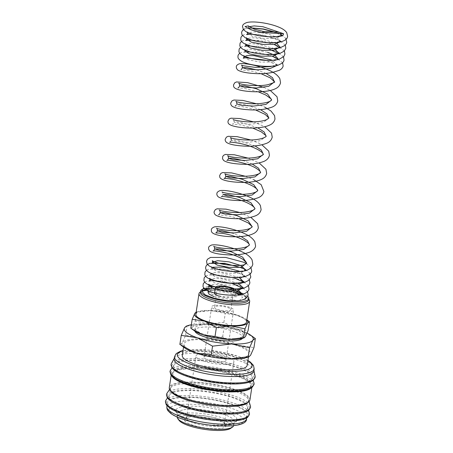 <?xml version="1.0" encoding="UTF-8"?>
<svg xmlns="http://www.w3.org/2000/svg" width="453" height="453" viewBox="0 0 453 453"><rect width="100%" height="100%" fill="white"/><g stroke="black" fill="none" stroke-linecap="round" stroke-linejoin="round"><path stroke-width="0.34" stroke-dasharray="2.27 1.7" d="M241.217 300.214L240.424 300.243A3.075 2.367 75.9 0 0 239.937 300.079L242.593 297.281L239.065 294.393M235.469 292.961L223.023 290.316L211.879 290.254L208.799 291.222M212.197 288.182L231.545 290.316L240.871 293.199L245.985 296.443L239.008 291.687L224.994 287.559L211.064 286.256L205.996 286.93L203.793 287.955M253.867 371.041A40.311 10.006 8.7 0 0 253.833 370.107A40.311 10.006 8.7 0 0 226.07 357.026A40.311 10.006 8.7 0 0 182.718 354.189A40.311 10.006 8.7 0 0 174.479 357.961A40.311 10.006 8.7 0 0 174.167 358.844M255.101 376.2A42.491 10.549 8.7 0 0 239.173 366.12A42.491 10.549 8.7 0 0 180.135 359.422A42.491 10.549 8.7 0 0 171.449 363.397M243.754 382.519A39.677 9.847 8.7 0 0 252.066 376.732A39.677 9.847 8.7 0 0 224.297 364.031A39.677 9.847 8.7 0 0 182.14 361.347A39.677 9.847 8.7 0 0 174.184 364.812A39.677 9.847 8.7 0 0 197.202 378.793A39.677 9.847 8.7 0 0 243.754 382.519M247.378 389.399A39.677 9.847 8.7 0 0 250.911 386.143A39.677 9.847 8.7 0 0 225.266 372.745A39.677 9.847 8.7 0 0 180.883 369.552A39.677 9.847 8.7 0 0 172.474 374.138A39.677 9.847 8.7 0 0 174.869 378.306M242.683 389.512A39.677 9.847 8.7 0 0 251.098 384.925A39.677 9.847 8.7 0 0 225.447 371.528A39.677 9.847 8.7 0 0 181.07 368.34A39.677 9.847 8.7 0 0 172.655 372.921A39.677 9.847 8.7 0 0 198.306 386.318A39.677 9.847 8.7 0 0 242.683 389.512M249.914 399.988A40.787 10.125 8.7 0 0 223.55 386.216A40.787 10.125 8.7 0 0 177.927 382.938A40.787 10.125 8.7 0 0 169.28 387.649M251.126 387.961A40.787 10.125 8.7 0 0 252.01 386.307A40.787 10.125 8.7 0 0 225.645 372.536A40.787 10.125 8.7 0 0 180.022 369.257A40.787 10.125 8.7 0 0 171.376 373.968A40.787 10.125 8.7 0 0 171.721 375.809M247.848 402.558A39.677 9.847 8.7 0 0 248.635 401.035A39.677 9.847 8.7 0 0 248.533 399.829A39.677 9.847 8.7 0 0 220.758 387.128A39.677 9.847 8.7 0 0 178.607 384.45A39.677 9.847 8.7 0 0 170.651 387.915A39.677 9.847 8.7 0 0 170.192 389.031A39.677 9.847 8.7 0 0 170.487 390.718M240.407 404.404A39.677 9.847 8.7 0 0 248.816 399.818A39.677 9.847 8.7 0 0 223.17 386.42A39.677 9.847 8.7 0 0 178.793 383.232A39.677 9.847 8.7 0 0 170.379 387.813A39.677 9.847 8.7 0 0 196.024 401.211A39.677 9.847 8.7 0 0 240.407 404.404M239.15 412.609A39.677 9.847 8.7 0 0 247.463 406.822A39.677 9.847 8.7 0 0 219.688 394.121A39.677 9.847 8.7 0 0 177.536 391.437A39.677 9.847 8.7 0 0 169.581 394.903A39.677 9.847 8.7 0 0 192.593 408.883A39.677 9.847 8.7 0 0 239.15 412.609M238.572 419.772A40.311 10.006 8.7 0 0 247.123 415.112A40.311 10.006 8.7 0 0 221.064 401.5A40.311 10.006 8.7 0 0 175.974 398.261A40.311 10.006 8.7 0 0 167.423 402.915A40.311 10.006 8.7 0 0 193.482 416.528A40.311 10.006 8.7 0 0 238.572 419.772M233.618 425.656A28.567 7.089 8.7 0 0 233.652 425.492A28.567 7.089 8.7 0 0 215.186 415.848A28.567 7.089 8.7 0 0 183.233 413.549A28.567 7.089 8.7 0 0 177.174 416.851A28.567 7.089 8.7 0 0 177.157 417.015M183.81 409.75A28.567 7.089 -171.3 0 1 215.764 412.049A28.567 7.089 -171.3 0 1 234.235 421.692A28.567 7.089 -171.3 0 1 228.176 424.993A28.567 7.089 -171.3 0 1 196.223 422.7A28.567 7.089 -171.3 0 1 177.757 413.051A28.567 7.089 -171.3 0 1 183.81 409.75M230.702 428.334A26.982 6.699 8.7 0 0 217.565 418.47A26.982 6.699 8.7 0 0 184.229 415.492A26.982 6.699 8.7 0 0 179.139 420.441M253.912 337.496L240.152 330.169L224.042 327.779L205.973 324.008A34.915 8.669 8.7 0 0 191.647 324.665A34.915 8.669 8.7 0 0 191.359 324.716M247.151 333.063A34.915 8.669 8.7 0 0 240.152 330.169A34.915 8.669 8.7 0 0 205.973 324.008L186.217 326.154M246.806 357.519A34.915 8.669 8.7 0 0 250.639 355.152A34.915 8.669 8.7 0 0 237.859 345.175A34.915 8.669 8.7 0 0 203.68 339.014A34.915 8.669 8.7 0 0 189.348 339.671A34.915 8.669 8.7 0 0 182.282 342.825A34.915 8.669 8.7 0 0 184.949 348.057M179.864 344.433L182.282 342.825L185.611 335.243L203.68 339.014L222.661 336.811L237.859 345.175L253.969 347.57M194.818 331.058A24.281 6.025 -171.3 0 1 194.75 330.305A24.281 6.025 -171.3 0 1 199.903 327.502A24.281 6.025 -171.3 0 1 227.061 329.456A24.281 6.025 -171.3 0 1 242.757 337.655A24.281 6.025 -171.3 0 1 242.468 338.351M200.243 325.248A24.281 6.025 -171.3 0 1 227.406 327.202A24.281 6.025 -171.3 0 1 243.102 335.401A24.281 6.025 -171.3 0 1 237.955 338.21A24.281 6.025 -171.3 0 1 210.792 336.256A24.281 6.025 -171.3 0 1 195.096 328.057A24.281 6.025 -171.3 0 1 200.243 325.248M248.335 320.939L237.7 315.277L225.254 313.431L211.291 310.515A26.982 6.699 8.7 0 0 200.215 311.024A26.982 6.699 8.7 0 0 197.718 311.624A26.982 6.699 8.7 0 0 196.149 312.276M246.817 320.033A26.982 6.699 8.7 0 0 245.515 318.94A26.982 6.699 8.7 0 0 237.7 315.277A26.982 6.699 8.7 0 0 211.291 310.515L196.024 312.174M242.548 338.323A26.982 6.699 8.7 0 0 245.509 336.488A26.982 6.699 8.7 0 0 235.634 328.787A26.982 6.699 8.7 0 0 209.224 324.025A26.982 6.699 8.7 0 0 198.148 324.529A26.982 6.699 8.7 0 0 192.689 326.964A26.982 6.699 8.7 0 0 194.75 331.007M190.821 328.21L192.689 326.964L195.26 321.109L209.224 324.025L223.895 322.321L235.634 328.787L248.085 330.633M219.014 296.132A10.317 2.559 8.7 0 0 232.757 297.564A10.317 2.559 8.7 0 0 234.948 296.37A10.317 2.559 8.7 0 0 228.278 292.887A10.317 2.559 8.7 0 0 216.738 292.06A10.317 2.559 8.7 0 0 214.552 293.25M215.447 287.4A10.317 2.559 8.7 0 0 222.117 290.883A10.317 2.559 8.7 0 0 233.652 291.709A10.317 2.559 8.7 0 0 235.843 290.52L234.948 296.37M248.595 299.96A24.349 6.042 8.7 0 0 248.023 298.306A24.349 6.042 8.7 0 0 240.583 294.02M235.549 292.423A24.349 6.042 8.7 0 0 209.807 289.325M247.632 296.188A24.349 6.042 8.7 0 0 229.671 289.535A24.349 6.042 8.7 0 0 206.783 288.165M249.076 299.637A25.628 6.365 8.7 0 0 212.842 290.118M212.406 290.118A25.628 6.365 8.7 0 0 206.857 290.339M195.832 314.342A25.628 6.365 -171.3 0 1 201.262 311.381A25.628 6.365 -171.3 0 1 229.931 313.442A25.628 6.365 -171.3 0 1 246.5 322.1M182.27 355.418A32.82 8.148 -171.3 0 1 189.229 351.63A32.82 8.148 -171.3 0 1 225.939 354.269A32.82 8.148 -171.3 0 1 247.157 365.35M241.942 357.745A32.82 8.148 8.7 0 0 248.901 353.952A32.82 8.148 8.7 0 0 227.683 342.87A32.82 8.148 8.7 0 0 190.973 340.231A32.82 8.148 8.7 0 0 184.014 344.02A32.82 8.148 8.7 0 0 205.232 355.107A32.82 8.148 8.7 0 0 241.942 357.745M229.071 310.656A8.25 2.05 8.7 0 0 230.82 309.699A8.25 2.05 8.7 0 0 225.486 306.913A8.25 2.05 8.7 0 0 216.251 306.251A8.25 2.05 8.7 0 0 214.501 307.202A8.25 2.05 8.7 0 0 219.841 309.988A8.25 2.05 8.7 0 0 229.071 310.656M223.572 361.828A11.11 2.758 8.7 0 0 225.928 360.543A11.11 2.758 8.7 0 0 218.748 356.794A11.11 2.758 8.7 0 0 206.319 355.899A11.11 2.758 8.7 0 0 203.963 357.185A11.11 2.758 8.7 0 0 211.149 360.933A11.11 2.758 8.7 0 0 223.572 361.828M231.285 311.415A11.11 2.758 8.7 0 0 233.64 310.135A11.11 2.758 8.7 0 0 226.46 306.381A11.11 2.758 8.7 0 0 214.037 305.486A11.11 2.758 8.7 0 0 211.681 306.772A11.11 2.758 8.7 0 0 218.861 310.52A11.11 2.758 8.7 0 0 231.285 311.415M220.373 425.979A19.202 4.768 8.7 0 0 224.445 423.759A19.202 4.768 8.7 0 0 223.997 422.451A19.202 4.768 8.7 0 0 209.671 416.76A19.202 4.768 8.7 0 0 190.549 415.729A19.202 4.768 8.7 0 0 187.299 416.839A19.202 4.768 8.7 0 0 186.477 417.949A19.202 4.768 8.7 0 0 198.895 424.433A19.202 4.768 8.7 0 0 220.373 425.979M229.858 363.986A19.202 4.768 8.7 0 0 233.929 361.771A19.202 4.768 8.7 0 0 221.517 355.282A19.202 4.768 8.7 0 0 200.039 353.742A19.202 4.768 8.7 0 0 195.962 355.962A19.202 4.768 8.7 0 0 208.38 362.445A19.202 4.768 8.7 0 0 229.858 363.986M221.585 428.328A21.121 5.243 8.7 0 0 225.566 424.45A21.121 5.243 8.7 0 0 209.813 418.187A21.121 5.243 8.7 0 0 188.776 417.054A21.121 5.243 8.7 0 0 185.198 418.278A21.121 5.243 8.7 0 0 195.481 425.996A21.121 5.243 8.7 0 0 221.585 428.328M230.373 423.351A30.946 7.684 8.7 0 0 236.936 419.772A30.946 7.684 8.7 0 0 216.93 409.325A30.946 7.684 8.7 0 0 182.316 406.834A30.946 7.684 8.7 0 0 175.753 410.412A30.946 7.684 8.7 0 0 187.378 418.47A30.946 7.684 8.7 0 0 230.373 423.351M213.929 296.636L238.057 300.775M202.004 291.551L202.061 291.103M249.127 26.699L248.561 27.367L251.46 29.705L259.66 31.903L278.776 32.084A3.075 2.367 -104.1 0 0 281.862 35.9M231.245 291.268A8.25 2.05 -171.3 0 1 222.264 290.362A8.25 2.05 -171.3 0 1 217.485 287.712L214.501 307.202M217.519 287.587A8.25 2.05 -171.3 0 1 219.235 286.755M202.095 291.228A25.628 6.365 8.7 0 0 200.096 292.14M202.197 290.781A24.349 6.042 8.7 0 0 201.494 291.183A24.349 6.042 8.7 0 0 200.458 292.593M195.26 321.109L196.625 312.219M223.895 322.321L225.254 313.431M185.611 335.243L186.993 326.211M222.661 336.811L224.042 327.779M211.879 290.254L208.493 291.092M208.12 291.636L212.678 294.58L224.433 296.874L236.557 296.726L242.015 293.804M237.327 289.207L220.968 284.733L213.482 284.314L209.394 285.192M242.921 287.904L242.933 287.525M238.227 283.306L221.868 278.833L214.382 278.414L210.3 279.291M209.926 279.835L214.49 282.785L226.24 285.073L238.363 284.926L243.822 282.004M239.127 277.406L221.324 272.763L213.839 272.621L210.832 273.935L215.396 276.885L227.146 279.173L239.269 279.025L244.728 276.104L239.427 271.217M212.531 267.247L211.732 268.034L216.296 270.985L228.046 273.272L240.169 273.125L245.628 270.203L245.639 269.824M241.081 236.523L231.698 232.955M221.279 196.664C221.919 196.568 222.491 195.855 222.984 194.524L222.984 194.524C222.916 193.137 222.587 192.282 221.993 191.97M252.174 164.026L242.791 160.458M254.948 145.9L239.212 140.747L233.471 139.92L231.302 140.153L236.098 141.574L248.085 142.333L260.441 140.657L266.132 136.206M257.717 127.78L241.987 122.621L236.245 121.795L234.076 122.027L238.867 123.448L250.854 124.207L263.21 122.537L268.906 118.086M260.492 109.654L244.762 104.501L239.02 103.675L236.851 103.907L236.064 105.47M266.041 73.409L256.664 69.841M276.828 65.526L277.038 64.938L271.743 60.056M244.048 56.868L248.606 59.819L260.356 62.106L272.48 61.959L277.938 59.037L277.949 58.658M267.57 52.265L252.4 49.558L247.044 49.796L244.948 50.974L244.609 49.468C244.994 50.062 247.463 51.008 252.01 52.293C260.679 54.626 274.631 54.921 278.289 53.041L279.065 52.605M274.15 48.539L257.797 44.066L250.305 43.647L246.222 44.53M245.849 45.074L245.515 43.567C245.9 44.162 248.363 45.107 252.904 46.393C261.404 48.652 274.954 49.049 278.963 47.237L279.965 46.704M279.795 47.808L279.756 46.857M277.185 43.828L260.367 38.409L251.811 37.724L247.123 38.63M246.415 37.667C246.806 38.267 249.269 39.207 253.81 40.493C262.111 42.684 275.197 43.16 279.569 41.444L280.871 40.81L280.65 41.336L276.817 37.18L266.307 33.494L254.665 31.84L248.029 32.729M247.655 33.273L252.219 36.217L263.969 38.505L276.092 38.363L281.551 35.442L279.382 32.293M251.625 28.137L247.785 28.703L248.561 27.367L248.233 25.883M238.431 367.4A41.58 10.323 8.7 0 0 180.662 360.837A41.58 10.323 8.7 0 0 187.463 376.471A41.58 10.323 8.7 0 0 245.232 383.028A41.58 10.323 8.7 0 0 238.431 367.4M237.361 374.388A41.58 10.323 8.7 0 0 179.592 367.83A41.58 10.323 8.7 0 0 186.393 383.459A41.58 10.323 8.7 0 0 244.161 390.016A41.58 10.323 8.7 0 0 237.361 374.388M233.827 397.491A41.58 10.323 8.7 0 0 176.058 390.928A41.58 10.323 8.7 0 0 182.859 406.562A41.58 10.323 8.7 0 0 240.628 413.119A41.58 10.323 8.7 0 0 233.827 397.491M232.757 404.478A41.58 10.323 8.7 0 0 174.988 397.921A41.58 10.323 8.7 0 0 181.789 413.549A41.58 10.323 8.7 0 0 239.558 420.107A41.58 10.323 8.7 0 0 232.757 404.478M254.19 368.912A40.311 10.006 8.7 0 0 239.048 358.419A40.311 10.006 8.7 0 0 183.04 352.06A40.311 10.006 8.7 0 0 174.496 356.721M247.859 360.764A37.775 9.377 8.7 0 0 237.865 356.262A37.775 9.377 8.7 0 0 182.972 350.832M253.923 382.762A42.446 10.538 8.7 0 0 238.091 373A42.446 10.538 8.7 0 0 179.122 366.301A42.446 10.538 8.7 0 0 170.611 370.01M250.39 405.86A42.446 10.538 8.7 0 0 234.552 396.098A42.446 10.538 8.7 0 0 175.583 389.404A42.446 10.538 8.7 0 0 167.078 393.113M249.32 412.853A42.446 10.538 8.7 0 0 233.488 403.085A42.446 10.538 8.7 0 0 174.513 396.392A42.446 10.538 8.7 0 0 166.008 400.101M246.562 418.759A40.311 10.006 8.7 0 0 231.421 408.266A40.311 10.006 8.7 0 0 175.413 401.907A40.311 10.006 8.7 0 0 166.868 406.562M183.193 419.212A37.775 9.377 8.7 0 0 235.673 425.169A37.775 9.377 8.7 0 0 229.495 410.973A37.775 9.377 8.7 0 0 177.015 405.016A37.775 9.377 8.7 0 0 183.193 419.212M244.563 28.901L251.081 27.876M276.228 32.378L280.526 34.269M281.528 34.819L285.809 38.482M242.423 35.487L244.631 34.462L259.745 34.451L277.638 39.218L285.305 45.068M241.523 41.387L243.731 40.362L258.833 40.345L276.721 45.113L284.399 50.968M240.617 47.288L243.012 46.212L258.097 46.274L275.809 51.008L283.499 56.868M239.716 53.188L241.925 52.163L257.038 52.152L274.926 56.919L282.593 62.769M263.906 87.367L270.265 90.47M256.364 103.731L264.756 107.118M253.584 121.857L264.716 126.715M250.815 139.977L258.538 143.04L261.942 144.841M248.04 158.103L259.173 162.967M245.266 176.228L253.663 179.614M239.722 212.474L250.849 217.338M246.551 263.708L250.962 267.627M245.6 269.586L249.88 273.244M206.5 270.254L208.708 269.229L223.816 269.212L241.704 273.98L249.376 279.835M205.6 276.154L208.414 274.965L223.437 275.192L240.786 279.875L248.476 285.735M204.694 282.055L206.902 281.03L222.01 281.013L239.897 285.781L247.57 291.636M208.12 290.934L207.78 290.135C208.17 290.735 210.639 291.675 215.186 292.961C224.212 295.447 239.071 295.503 241.851 293.527L242.236 293.272M209.92 279.133L209.586 278.335M233.204 277.474L213.21 274.733L210.056 275.271L210.832 273.935L210.492 272.434C210.883 273.029 213.346 273.974 217.887 275.26C226.29 277.485 239.609 277.921 243.799 276.154L244.943 275.571L244.637 276.489C243.776 275.384 241.183 274.037 236.868 272.446C228.522 269.439 215.86 268.114 211.925 269.088L210.956 269.371L211.732 268.034L211.392 266.534C211.789 267.134 214.252 268.074 218.788 269.359C226.981 271.511 239.824 272.032 244.371 270.367L245.849 269.671L245.628 270.203M252.638 128.029L240.786 124.915L232.383 124.167C233.012 124.077 233.578 123.363 234.076 122.027C233.884 120.288 233.555 119.433 233.091 119.473M271.993 66.2L277.253 64.411L277.089 65.509M244.042 56.166L243.703 55.368C244.093 55.968 246.562 56.908 251.109 58.194C260.005 60.623 274.518 60.776 277.649 58.822L278.165 58.505L277.938 59.037M247.655 32.565L247.321 31.767C247.712 32.367 250.175 33.307 254.711 34.592C263.204 36.857 276.76 37.248 280.769 35.436L281.772 34.904M247.904 360.48L238.318 356.296L208.98 350.112L183.018 350.548M253.833 370.107L253.935 370.582M252.066 376.732L253.176 380.344M250.911 386.143L251.098 384.925M251.823 387.536L252.01 386.307M248.635 401.035L248.816 399.818M248.533 399.829L249.076 401.596M247.463 406.822L248.572 410.435M246.687 417.955L247.123 415.112M233.652 425.492L234.235 421.692M242.757 337.655L243.102 335.401M248.023 298.306L248.714 299.178M248.437 356.992L248.901 353.952M230.82 309.699L232.151 300.985M232.287 300.096L233.805 290.209M225.928 360.543L233.64 310.135M224.445 423.759L233.929 361.771M223.997 422.451L225.566 424.45M208.827 424.988L228.941 425.061C237.825 423.091 236.517 420.124 236.936 419.772M241.913 294.173L241.443 293.72M235.809 290.747L213.125 286.489M209.546 286.726L208.261 287.066M232.298 283.374L216.053 280.634L210.452 280.826M245.679 270.769L244.399 269.614L240.124 267.423M238.776 218.652L230.452 216.268L218.522 214.79M230.515 141.715L231.302 140.153M255.413 109.903L249.767 108.188L239.971 106.24L235.147 106.047M258.182 91.778L243.907 88.273L237.921 87.922M260.962 73.658L252.638 71.274L240.707 69.796M240.696 69.796L241.608 69.218M277.066 65.47L276.222 64.654L265.509 60.153M277.836 59.405L277.366 58.952M272.327 56.217L258.142 52.497L245.905 51.902L244.167 52.305L244.948 50.974M268.221 48.607L262.485 47.214L249.948 45.821M246.375 46.064L245.079 46.404M274.133 44.417L262.434 41.127L250.854 39.921M280.65 41.336L280.701 41.908M280.679 41.869L279.246 40.634L266.777 35.957L251.755 34.02M281.551 35.436L281.602 36.008L280.475 34.96L275.447 32.418M201.013 423.793L188.097 420.475L179.331 416.375L176.579 413.736L175.753 410.412M187.299 416.839L185.198 418.278M186.477 417.949L195.962 355.962M203.963 357.185L211.681 306.772M183.55 347.066L184.014 344.02M201.494 291.183L200.577 291.811M197.718 311.624L196.172 312.128M245.515 318.94L246.84 319.88M194.75 330.305L195.096 328.057M177.174 416.851L177.757 413.051M166.993 405.763L167.423 402.915M169.581 394.903L167.44 398.017M170.651 387.915L169.603 389.433M170.192 389.031L170.379 387.813M171.189 375.197L171.376 373.968M172.474 374.138L172.655 372.921M174.184 364.812L172.044 367.927M174.479 357.961L174.241 358.391"/><path stroke-width="0.68" d="M283.555 33.726L260.622 32.446L250.905 29.728L245.022 26.58L248.233 25.883L254.393 29.247L264.008 31.602L278.776 32.084L283.555 33.726A3.075 2.367 -104.1 0 1 281.919 35.889A3.075 2.367 -104.1 0 1 281.862 35.9M239.065 294.393L235.469 292.961M202.061 291.103L207.202 288.595L212.197 288.182M245.985 296.443L245.696 298.929L241.217 300.214M183.018 350.548L180.362 351.29L176.245 353.567L174.496 356.721L174.167 358.844A40.311 10.006 8.7 0 0 200.226 372.457A40.311 10.006 8.7 0 0 245.316 375.701A40.311 10.006 8.7 0 0 253.867 371.041L254.19 368.912L253.465 365.384L250.266 362.021L247.904 360.48M174.241 358.391L171.449 363.397A42.491 10.549 8.7 0 0 171.376 363.538A42.491 10.549 8.7 0 0 187.083 375.39A42.491 10.549 8.7 0 0 246.121 382.094A42.491 10.549 8.7 0 0 255.13 376.352A42.491 10.549 8.7 0 0 255.101 376.2L253.935 370.582M174.869 378.306A39.677 9.847 8.7 0 0 205.537 389.093A39.677 9.847 8.7 0 0 242.497 390.724A39.677 9.847 8.7 0 0 247.378 389.399M171.189 375.197L169.28 387.649A40.787 10.125 8.7 0 0 195.645 401.42A40.787 10.125 8.7 0 0 241.268 404.699A40.787 10.125 8.7 0 0 249.914 399.988L251.823 387.536M171.721 375.809A40.787 10.125 8.7 0 0 201.104 388.498A40.787 10.125 8.7 0 0 243.363 391.024A40.787 10.125 8.7 0 0 251.126 387.961M170.487 390.718A39.677 9.847 8.7 0 0 198.935 403.125A39.677 9.847 8.7 0 0 240.22 405.622A39.677 9.847 8.7 0 0 247.848 402.558M177.157 417.015A28.567 7.089 8.7 0 0 177.842 418.793A28.567 7.089 8.7 0 0 199.15 427.264A28.567 7.089 8.7 0 0 227.593 428.793A28.567 7.089 8.7 0 0 232.434 427.145A28.567 7.089 8.7 0 0 233.618 425.656M177.842 418.793L179.139 420.441A26.982 6.699 8.7 0 0 199.263 428.447A26.982 6.699 8.7 0 0 226.132 429.891A26.982 6.699 8.7 0 0 230.702 428.334L232.434 427.145M191.359 324.716A34.915 8.669 8.7 0 0 188.408 325.447L186.217 326.154L184.575 327.819L181.245 335.396L197.355 337.791L212.553 346.154L231.534 343.952L249.603 347.723L252.933 340.141L255.35 338.533L250.266 334.909A34.915 8.669 8.7 0 0 247.151 333.063M188.408 325.447A34.915 8.669 8.7 0 0 184.575 327.819A34.915 8.669 8.7 0 0 197.355 337.791A34.915 8.669 8.7 0 0 231.534 343.952A34.915 8.669 8.7 0 0 245.866 343.295A34.915 8.669 8.7 0 0 252.933 340.141A34.915 8.669 8.7 0 0 250.266 334.909M243.567 358.3A34.915 8.669 8.7 0 0 246.806 357.519L248.997 356.811L248.221 356.754L229.241 358.957L211.172 355.186L195.062 352.796A34.915 8.669 8.7 0 0 229.241 358.957A34.915 8.669 8.7 0 0 243.567 358.3M255.35 338.533L253.969 347.57L250.639 355.152L248.997 356.811M242.468 338.351A24.281 6.025 -171.3 0 1 237.61 340.458A24.281 6.025 -171.3 0 1 211.834 338.821A24.281 6.025 -171.3 0 1 194.818 331.058M196.172 312.128L194.756 313.459L192.185 319.314L204.631 321.166L216.375 327.627L231.041 325.928L245.005 328.844L247.576 322.983L249.444 321.743L246.84 319.88M196.149 312.276A26.982 6.699 8.7 0 0 194.756 313.459A26.982 6.699 8.7 0 0 204.631 321.166A26.982 6.699 8.7 0 0 231.041 325.928A26.982 6.699 8.7 0 0 242.117 325.418A26.982 6.699 8.7 0 0 247.576 322.983A26.982 6.699 8.7 0 0 246.817 320.033M240.05 338.929A26.982 6.699 8.7 0 0 242.548 338.323L244.241 337.774L243.64 337.734L228.975 339.433A26.982 6.699 8.7 0 0 240.05 338.929M249.444 321.743L248.085 330.633L245.509 336.488L244.241 337.774M235.843 290.52A10.317 2.559 8.7 0 0 229.173 287.038A10.317 2.559 8.7 0 0 217.633 286.205A10.317 2.559 8.7 0 0 215.447 287.4L214.552 293.25A10.317 2.559 8.7 0 0 219.014 296.132M206.783 288.165A24.349 6.042 8.7 0 0 205.843 288.312A24.349 6.042 8.7 0 0 200.679 291.126L200.458 292.593A24.349 6.042 8.7 0 0 216.194 300.815A24.349 6.042 8.7 0 0 243.431 302.768A24.349 6.042 8.7 0 0 248.595 299.96L248.816 298.493A24.349 6.042 8.7 0 0 247.632 296.188M240.583 294.02A24.349 6.042 8.7 0 0 235.549 292.423M209.807 289.325A24.349 6.042 8.7 0 0 205.617 289.778A24.349 6.042 8.7 0 0 202.197 290.781M200.679 291.126A24.349 6.042 8.7 0 0 216.421 299.348A24.349 6.042 8.7 0 0 243.657 301.307A24.349 6.042 8.7 0 0 248.816 298.493M200.577 291.811L200.096 292.14A25.628 6.365 8.7 0 0 199.003 293.623A25.628 6.365 8.7 0 0 215.571 302.281A25.628 6.365 8.7 0 0 244.241 304.342A25.628 6.365 8.7 0 0 249.671 301.381A25.628 6.365 8.7 0 0 249.076 299.637L248.714 299.178M212.842 290.118A25.628 6.365 8.7 0 0 212.406 290.118M206.857 290.339A25.628 6.365 8.7 0 0 204.433 290.662A25.628 6.365 8.7 0 0 202.095 291.228M249.671 301.381L246.5 322.1A25.628 6.365 -171.3 0 1 241.07 325.061A25.628 6.365 -171.3 0 1 212.4 323A25.628 6.365 -171.3 0 1 195.832 314.342L199.003 293.623M248.437 356.992L247.157 365.35A32.82 8.148 -171.3 0 1 240.198 369.138A32.82 8.148 -171.3 0 1 203.488 366.5A32.82 8.148 -171.3 0 1 182.27 355.418L183.55 347.066M219.235 286.755A8.25 2.05 -171.3 0 1 228.465 287.423A8.25 2.05 -171.3 0 1 233.805 290.209A8.25 2.05 -171.3 0 1 232.055 291.16A8.25 2.05 -171.3 0 1 231.245 291.268M208.799 291.222L208.125 291.845M208.493 291.092L208.006 292.077L208.98 294.099L213.929 296.636M238.057 300.775L226.964 300.622L214.337 298.317L205.169 294.858L202.004 291.551M191.93 329.014L194.75 331.007A26.982 6.699 8.7 0 0 202.565 334.671A26.982 6.699 8.7 0 0 228.975 339.433L215.011 336.522L202.565 334.671L191.93 329.014L190.821 328.21L192.185 319.314M215.011 336.522L216.375 327.627M243.64 337.734L245.005 328.844M181.302 345.469L184.949 348.057A34.915 8.669 8.7 0 0 195.062 352.796L179.864 344.433L181.245 335.396M211.172 355.186L212.553 346.154M248.221 356.754L249.603 347.723M208.12 291.636L208.12 290.934M242.236 293.272L242.015 293.804L237.327 289.207M209.394 285.192L209.026 285.735L213.584 288.686L225.339 290.973L237.463 290.826L242.921 287.904L242.972 288.476L232.298 283.374M242.933 287.525L238.227 283.306M210.3 279.291L209.926 279.835L209.92 279.133M209.586 278.335C209.977 278.929 212.44 279.869 216.981 281.16C225.571 283.453 239.326 283.805 243.159 281.953L244.042 281.472L243.822 282.004L239.127 277.406M239.427 271.217L224.059 267.083L212.531 267.247M245.639 269.824L240.656 265.469L229.161 261.896L217.65 260.69L212.638 262.134L217.208 265.084L228.98 267.372L241.115 267.293L246.715 263.08L242.621 257.128L231.33 251.84L219.665 248.98L214.66 248.895L219.456 250.316L231.438 251.075L243.799 249.405L249.49 244.954L247.508 240.73L241.081 236.523M231.698 232.955L221.591 230.736L217.434 230.775L222.23 232.191L234.218 232.95L246.574 231.279L252.264 226.828L248.159 220.877L236.874 215.588L225.209 212.729L220.209 212.65L224.999 214.071L236.987 214.83L249.343 213.159L255.039 208.708L250.939 202.757L239.648 197.463L227.984 194.603L222.984 194.524L227.78 195.945L239.762 196.704L252.123 195.033L257.814 190.577L253.708 184.631L242.417 179.337L230.753 176.483L225.753 176.404L230.554 177.819L242.536 178.578L254.892 176.908L260.583 172.457L258.606 168.233L252.174 164.026M242.791 160.458L232.689 158.239L228.527 158.278L233.323 159.694L245.305 160.458L257.661 158.782L263.357 154.331L261.375 150.113L254.948 145.9M231.302 140.153L231.302 140.153C231.115 138.414 230.787 137.559 230.317 137.599L231.721 138.114C236.121 139.535 249.235 140.855 258.08 139.331C266.03 137.955 266.517 135.73 266.132 136.206L264.15 131.987L257.717 127.78M233.097 119.479L233.091 119.473C233.629 120.175 245.232 122.491 255.118 121.795C260.005 121.523 263.81 120.832 266.534 119.722L268.906 118.086L266.925 113.862L260.492 109.654M258.182 91.778L265.786 95.011L271.154 98.947L271.675 99.96L270.594 100.951C268.669 102.123 265.345 102.967 260.617 103.465C250.249 104.7 236.443 102.174 235.86 101.347C236.313 101.291 236.647 102.146 236.851 103.907L241.642 105.323L253.629 106.081L265.985 104.411L271.675 99.96L267.576 94.009L256.285 88.72L244.62 85.86L239.62 85.781L244.422 87.203L256.404 87.961L268.759 86.285L274.45 81.834L272.468 77.616L266.041 73.409M256.664 69.841L246.557 67.622L242.395 67.656L246.823 69.015L258.091 69.847L270.294 68.465L276.828 65.526M271.743 60.056L254.156 55.657L246.936 55.572L244.048 56.868L244.042 56.166M277.938 59.037L277.836 59.405M277.949 58.658L274.988 55.379L267.57 52.265M244.948 50.974L249.512 53.918L261.262 56.206L273.386 56.059L278.844 53.137L274.15 48.539M246.222 44.53L245.849 45.074L250.418 48.018L262.168 50.306L274.291 50.158L279.744 47.237L279.965 46.704M279.756 46.857L277.185 43.828M247.123 38.63L246.755 39.173L251.319 42.118L263.068 44.405L275.192 44.258L280.65 41.336L280.679 41.869M248.029 32.729L247.655 33.273L247.655 32.565M279.382 32.293L262.95 26.733L254.207 25.917L249.127 26.699M174.496 356.721A40.311 10.006 8.7 0 0 189.637 367.213A40.311 10.006 8.7 0 0 245.645 373.572A40.311 10.006 8.7 0 0 254.19 368.912M182.972 350.832A37.775 9.377 8.7 0 0 191.562 364.506A37.775 9.377 8.7 0 0 244.042 370.463A37.775 9.377 8.7 0 0 247.859 360.764M253.923 382.762L254.059 384.444L252.247 387.23C249.965 388.923 246.07 390.039 240.549 390.577C226.274 392.134 201.744 388.912 186.223 383.448C181.279 381.749 177.383 379.959 174.535 378.091L170.872 374.773L169.971 371.579L170.611 370.01A42.446 10.538 8.7 0 0 186.064 382.258A42.446 10.538 8.7 0 0 245.033 388.951A42.446 10.538 8.7 0 0 253.923 382.762L253.176 380.344M250.39 405.86L250.526 407.547L248.714 410.327C246.432 412.02 242.536 413.142 237.015 413.674C222.74 415.231 198.21 412.009 182.689 406.551C177.746 404.846 173.85 403.062 171.002 401.188L167.338 397.876L166.438 394.676L167.078 393.113A42.446 10.538 8.7 0 0 182.531 405.356A42.446 10.538 8.7 0 0 241.5 412.054A42.446 10.538 8.7 0 0 250.39 405.86L249.076 401.596M249.32 412.853L249.456 414.535L247.644 417.315C245.362 419.014 241.466 420.129 235.945 420.667C221.67 422.224 197.14 419.002 181.619 413.538C176.676 411.839 172.78 410.05 169.932 408.181L166.268 404.863L165.368 401.669L166.008 400.101A42.446 10.538 8.7 0 0 181.46 412.349A42.446 10.538 8.7 0 0 240.43 419.042A42.446 10.538 8.7 0 0 249.32 412.853L248.572 410.435M246.562 418.759C247.457 429.002 207.485 427.768 182.74 419.184C177.633 417.434 173.675 415.548 170.866 413.515L168.227 411.041C167.185 409.818 166.732 408.329 166.868 406.562A40.311 10.006 8.7 0 0 182.01 417.06A40.311 10.006 8.7 0 0 238.018 423.419A40.311 10.006 8.7 0 0 246.562 418.759L246.687 417.955M281.919 35.883C272.729 38.301 253.986 35.855 246.721 32.135L243.442 29.739L242.48 26.438C242.87 25.515 242.236 24.422 246.438 22.661C252.757 20.696 269.552 23.035 279.461 27.423C282.757 28.794 285.169 30.504 286.698 32.559L287.632 36.37C287.264 37.559 287.389 39.745 281.409 41.682C272.083 44.337 252.14 41.676 245.175 37.701L241.987 34.785L241.579 32.339L242.491 30.357L244.563 28.901M251.081 27.876L263.391 28.981L276.228 32.378M280.526 34.269L281.528 34.819M285.809 38.482L286.726 42.271C286.692 43.211 286.064 44.292 284.835 45.51L280.509 47.582C271.183 50.238 251.239 47.576 244.275 43.601C241.239 41.914 240.628 39.847 240.741 39.768L240.979 37.214L242.423 35.487M285.305 45.068L285.826 48.171L284.246 51.121L279.931 53.392C270.735 56.195 250.43 53.528 243.369 49.502C240.396 47.848 239.745 45.838 239.841 45.668L240.079 43.109L241.523 41.387M284.399 50.968L284.92 54.071L283.748 56.591L279.031 59.292C269.965 62.061 250.016 59.49 242.757 55.56C239.529 53.856 238.844 51.784 238.935 51.568L239.173 49.009L240.617 47.288M283.499 56.868L284.02 59.972C283.986 60.912 283.351 61.993 282.128 63.205L278.125 65.192C269.059 67.961 249.127 65.391 241.868 61.466C237.225 58.516 238.074 57.52 237.967 55.94L238.301 54.853L239.716 53.188M282.593 62.769L283.119 65.872C283.17 66.415 282.491 68.777 279.218 70.357L272.598 72.395C267.06 73.562 261.126 73.941 254.796 73.533C246.155 73.046 240.401 71.823 237.531 69.858L236.404 68.131L236.313 66.727C236.256 65.668 237.236 64.694 239.258 63.822C243.725 62.678 259.467 65.526 270.498 70.968C275.016 73.103 278.136 75.696 279.858 78.754L280.532 82.769C279.807 85.696 277.927 87.757 274.886 88.958C266.449 92.905 248.538 92.135 240.169 90.119C232.406 88.244 233.72 86.013 233.544 84.853L234.762 82.752L236.483 81.942L247.593 82.644L263.906 87.367M270.265 90.47L277.026 96.761L277.757 100.894C277.032 103.816 275.152 105.883 272.111 107.084C265.22 109.626 256.93 110.481 247.242 109.649C239.648 109.094 234.558 107.91 231.964 106.093C230.939 104.977 230.543 103.935 230.77 102.973L231.987 100.877L233.924 100.022L242.887 100.436L256.364 103.731M264.756 107.118L270.962 111.002L274.575 115.6L274.982 119.02C274.258 121.948 272.378 124.009 269.331 125.209C260.888 129.156 242.967 128.386 234.603 126.364C226.868 124.49 228.17 122.259 227.995 121.098L229.212 119.003L230.934 118.193L239.92 118.533L253.584 121.857M264.716 126.715L271.54 133.131L272.213 137.14C271.489 140.068 269.603 142.129 266.562 143.335C259.677 145.872 251.392 146.727 241.704 145.9C234.105 145.345 229.008 144.156 226.415 142.338C225.396 141.223 224.999 140.187 225.22 139.224L226.438 137.123L228.159 136.319L237.14 136.653L250.815 139.977M261.942 144.841L268.703 151.132L269.439 155.266L268.816 157.18C267.717 159.094 266.041 160.521 263.788 161.455C256.902 163.997 248.612 164.852 238.929 164.02C231.336 163.465 226.24 162.282 223.64 160.464L222.531 158.731L222.683 156.54L223.663 155.249L225.39 154.439L234.371 154.779L248.04 158.103M259.173 162.967L265.934 169.252L266.664 173.391C265.939 176.319 264.054 178.38 261.013 179.581C252.576 183.527 234.677 182.757 226.307 180.741C218.539 178.861 219.852 176.636 219.677 175.47L220.894 173.374L222.616 172.565L231.596 172.904L245.266 176.228M253.663 179.614L261.2 184.722L263.889 191.517C263.165 194.439 261.285 196.5 258.244 197.706C251.353 200.249 243.063 201.104 233.374 200.271C225.781 199.716 220.69 198.527 218.097 196.715C217.078 195.594 216.676 194.558 216.902 193.595C216.845 192.536 217.825 191.562 219.841 190.69C224.309 189.541 240.062 192.395 251.092 197.842C255.549 199.954 258.646 202.508 260.384 205.503L261.115 209.643C260.39 212.565 258.51 214.631 255.469 215.832C249.541 218.12 242.236 219.031 233.555 218.573C224.411 218.136 218.329 216.891 215.322 214.835C214.303 213.72 213.907 212.678 214.127 211.721L215.345 209.62L217.066 208.81L226.053 209.15L239.722 212.474M250.849 217.338L257.672 223.748L258.346 227.763C257.621 230.685 255.735 232.751 252.695 233.952C244.263 237.899 226.37 237.129 217.995 235.113C210.209 233.233 211.54 231.007 211.353 229.847C211.296 228.782 212.276 227.814 214.297 226.936C218.669 225.832 233.623 228.482 244.671 233.663C249.575 235.866 252.967 238.561 254.835 241.755L255.571 245.888C255.6 246.862 254.603 249.863 249.92 252.078C243.035 254.62 234.745 255.475 225.056 254.643C217.463 254.088 212.372 252.899 209.773 251.087L208.663 249.354L208.584 247.967C208.522 246.908 209.501 245.939 211.523 245.062C215.99 243.918 231.732 246.766 242.763 252.208C247.225 254.32 250.322 256.874 252.066 259.875L252.797 264.014C252.627 265.99 251.16 267.848 248.403 269.58C244.575 271.341 239.897 272.01 234.382 271.585C222.412 270.996 213.759 268.94 208.42 265.413L206.959 263.64L206.557 261.205L207.468 259.224L210.509 257.429L225.639 257.417L243.538 262.191L246.551 263.708M250.962 267.627L251.709 271.137C251.67 272.077 251.041 273.159 249.813 274.371L245.486 276.449C236.16 279.105 216.217 276.443 209.252 272.468C206.217 270.781 205.605 268.714 205.719 268.629L205.651 267.106L206.568 265.124L209.609 263.329L224.722 263.312L242.615 268.085L245.6 269.586M249.88 273.244L250.803 277.038L248.997 280.203L244.909 282.259C235.707 285.062 215.39 282.389 208.34 278.363C205.373 276.715 204.722 274.699 204.818 274.529L205.056 271.976L206.5 270.254M249.376 279.835L249.903 282.938L248.533 285.673L244.008 288.159C234.948 290.928 215.005 288.357 207.746 284.427C204.513 282.723 203.822 280.65 203.918 280.435L204.156 277.876L205.6 276.154M248.476 285.735L248.997 288.838C249.105 289.841 247.774 292.666 243.102 294.059C234.042 296.828 214.099 294.257 206.84 290.328C203.607 288.623 202.921 286.545 203.012 286.336L203.25 283.776L204.694 282.055M247.57 291.636L248.097 294.739C248.051 295.922 247.196 297.168 245.532 298.482C243.544 299.716 240.945 300.498 237.734 300.809M202.01 291.613L202.378 289.62L203.793 287.955M208.261 287.066L209.026 285.735L208.686 284.235C209.071 284.829 211.54 285.775 216.087 287.06C224.909 289.456 239.241 289.66 242.548 287.729L243.142 287.372L242.921 287.904M245.628 270.203L245.679 270.769M240.124 267.423L226.189 263.72L213.89 263.029L211.857 263.47L212.638 262.134L212.298 260.634C212.565 261.087 214.479 261.885 218.029 263.023C225.526 265.316 239.45 266.239 244.337 264.728L246.715 263.08L243.074 259.439C238.952 256.902 233.788 254.818 227.576 253.176C219.354 251.313 214.484 250.6 212.961 251.041C213.601 250.939 214.167 250.226 214.66 248.895C214.473 247.157 214.144 246.307 213.674 246.341C214.258 247.168 228.063 249.688 238.425 248.459C243.153 247.955 246.483 247.117 248.403 245.945L249.49 244.954L248.912 243.873C248.012 242.729 246.245 241.443 243.595 239.999C236.387 236.545 229.093 234.297 221.727 233.261L215.736 232.916C216.375 232.819 216.942 232.106 217.434 230.775C217.247 229.031 216.919 228.182 216.449 228.216C217.004 228.986 229.756 231.415 239.943 230.447C244.711 230.062 248.261 229.292 250.588 228.148L252.242 226.698L248.255 222.955L238.776 218.652M218.522 214.79L218.51 214.79C219.15 214.694 219.716 213.98 220.209 212.65C220.022 210.911 219.688 210.056 219.224 210.096C219.847 210.985 234.682 213.584 245.141 212.089C249.824 211.455 252.91 210.554 254.405 209.388L255.039 208.708L254.252 207.383L251.721 205.283C247.604 202.667 242.327 200.503 235.894 198.805C227.672 196.942 222.802 196.228 221.279 196.664M222.004 191.976L221.993 191.97C222.485 192.593 232.768 194.762 242.196 194.36C249.076 194.116 253.918 193.188 256.721 191.574L257.814 190.577L257.383 189.699C256.641 188.629 254.999 187.372 252.463 185.923C246.296 182.78 239.626 180.571 232.457 179.286C227.565 178.533 224.762 178.284 224.054 178.544C224.694 178.448 225.26 177.735 225.753 176.404C225.566 174.66 225.237 173.81 224.767 173.844L226.738 174.518C231.879 176.013 245.656 177.134 254.065 175.305C260.56 173.895 260.86 172.055 260.583 172.457L260.333 171.834C259.869 170.996 258.618 169.915 256.579 168.584C247.927 162.746 227.74 159.473 226.828 160.419C227.468 160.322 228.035 159.609 228.527 158.278C228.34 156.54 228.012 155.685 227.542 155.719L228.946 156.234C233.346 157.661 246.472 158.98 255.316 157.457C262.87 156.211 263.81 153.901 263.357 154.331L262.649 153.097C260.956 151.172 257.581 149.184 252.519 147.134C243.125 143.21 230.356 141.744 229.603 142.293L230.515 141.715M237.921 87.922C238.561 87.825 239.127 87.112 239.62 85.781C239.541 84.354 239.212 83.499 238.635 83.227L240.605 83.896C245.741 85.391 259.49 86.512 267.904 84.688C273.419 82.876 275.6 81.925 274.45 81.834L270.441 77.967L260.962 73.658M241.608 69.218L242.395 67.656C242.208 65.917 241.879 65.062 241.409 65.102L243.374 65.77L255.526 67.412L270.209 66.636L271.993 66.2M279.065 52.605L278.895 53.709L268.221 48.607M245.849 45.074L245.073 46.404M250.854 39.921L245.973 40.504L246.755 39.173L246.415 37.667M281.772 34.904L281.551 35.442M171.376 363.538L171.041 364.586L171.942 367.785L175.605 371.098C178.454 372.972 182.349 374.756 187.293 376.46C202.814 381.919 227.344 385.146 241.619 383.583C247.14 383.051 251.036 381.936 253.318 380.237L255.13 377.457L255.13 376.352M232.151 300.985L232.287 300.096M242.015 293.804L241.913 294.173M241.443 293.72L235.809 290.747M213.125 286.489L209.546 286.726M210.452 280.826L209.15 281.171L209.926 279.835M243.822 282.004L243.873 282.576L243.114 281.806L233.204 277.474M244.728 276.104L244.773 276.675M266.132 136.206L265.849 135.538L261.279 131.829L252.638 128.029M268.906 118.086L265.26 114.445L255.413 109.903M235.147 106.047L236.064 105.47M277.038 64.938L277.066 65.47M265.509 60.153L245.356 57.758L243.267 58.205L244.048 56.868M277.366 58.952L272.327 56.217M249.948 45.821L246.375 46.064M279.795 47.808L274.133 44.417M251.755 34.02L246.879 34.604L247.655 33.273M275.447 32.418L263.199 29.134L251.625 28.137M208.827 424.988L201.013 423.793M166.868 406.562L166.993 405.763M167.44 398.017L166.008 400.101M169.603 389.433L167.078 393.113M172.044 367.927L170.611 370.01"/></g></svg>
